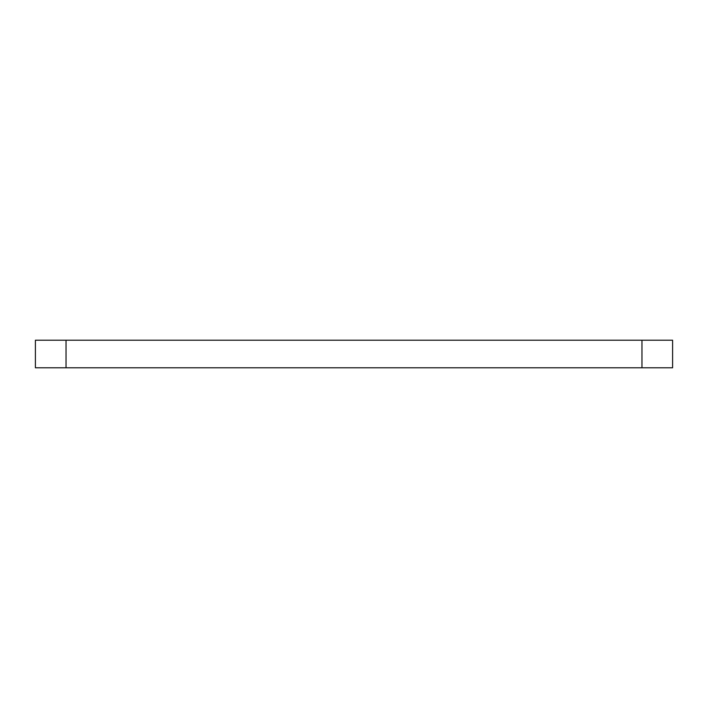 <?xml version="1.0" encoding="UTF-8"?>
<svg xmlns="http://www.w3.org/2000/svg" width="708" height="708" viewBox="0 0 708 708"><rect width="100%" height="100%" fill="white"/><g stroke="black" fill="none" stroke-linecap="round" stroke-linejoin="round"><path stroke-width="1.06" d="M66.039 340.212L672.6 340.212L672.6 367.788L35.4 367.788L35.4 340.212L66.039 340.212L66.039 367.788M641.961 340.212L641.961 367.788"/></g></svg>
